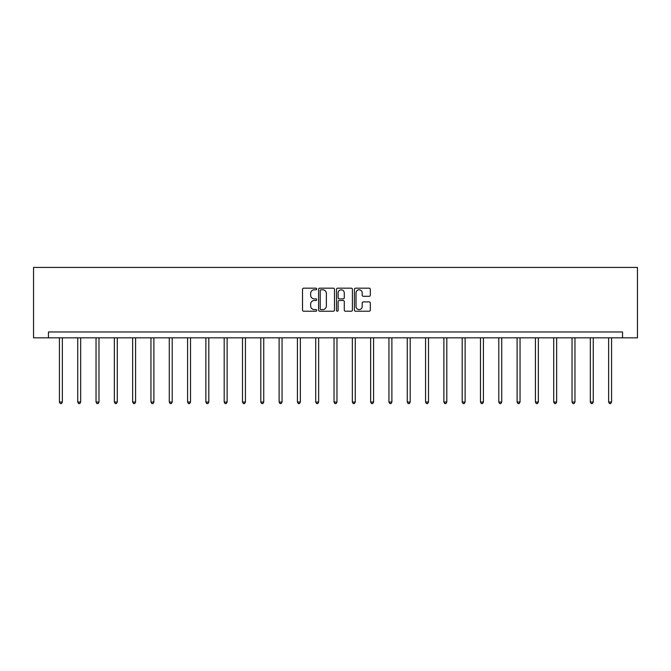<?xml version="1.0" encoding="UTF-8"?>
<svg xmlns="http://www.w3.org/2000/svg" width="671" height="671" viewBox="0 0 671 671"><rect width="100%" height="100%" fill="white"/><g stroke="black" fill="none" stroke-linecap="round" stroke-linejoin="round"><path stroke-width="1.01" d="M316.72 288.983A0.805 0.805 0 0 0 315.915 288.178L303.678 288.178A1.149 1.149 0 0 0 302.529 289.327L302.529 310.061A1.149 1.149 0 0 0 303.678 311.218L315.915 311.218A0.805 0.805 0 0 0 316.72 310.405A0.805 0.805 0 0 0 315.915 309.599L314.33 309.599A3.682 3.682 0 0 1 310.648 305.917L310.648 304.189A3.682 3.682 0 0 1 314.33 300.499L315.915 300.499A0.805 0.805 0 0 0 316.72 299.694A0.805 0.805 0 0 0 315.915 298.889L314.33 298.889A3.682 3.682 0 0 1 310.648 295.206L310.648 293.479A3.682 3.682 0 0 1 314.33 289.788L315.915 289.788A0.805 0.805 0 0 0 316.72 288.983M369.167 296.297A1.149 1.149 0 0 0 370.317 295.148L370.317 289.327A1.149 1.149 0 0 0 369.167 288.178L355.571 288.178A1.149 1.149 0 0 0 354.422 289.327L354.422 310.061A1.149 1.149 0 0 0 355.571 311.218L369.167 311.218A1.149 1.149 0 0 0 370.317 310.061L370.317 303.032A1.149 1.149 0 0 0 369.167 301.883L363.346 301.883A1.149 1.149 0 0 0 362.197 303.032L362.197 306.521A3.078 3.078 0 0 1 359.111 309.599A3.078 3.078 0 0 1 356.033 306.521L356.033 292.866A3.078 3.078 0 0 1 359.111 289.788A3.078 3.078 0 0 1 362.197 292.866L362.197 295.148A1.149 1.149 0 0 0 363.346 296.297L369.167 296.297M622.545 337.832L637.45 337.832L637.45 267.427L33.55 267.427L33.55 337.832L622.545 337.832L622.545 331.969L48.455 331.969L48.455 337.832M334.493 289.327A1.149 1.149 0 0 0 333.336 288.178L319.748 288.178A1.149 1.149 0 0 0 318.599 289.327L318.599 310.061A1.149 1.149 0 0 0 319.748 311.218L333.336 311.218A1.149 1.149 0 0 0 334.493 310.061L334.493 289.327M337.664 288.178L351.252 288.178A1.149 1.149 0 0 1 352.401 289.327L352.401 310.061A1.149 1.149 0 0 1 351.252 311.218L345.439 311.218A1.149 1.149 0 0 1 344.282 310.061L344.282 301.656A1.149 1.149 0 0 0 343.133 300.499L339.274 300.499A1.149 1.149 0 0 0 338.117 301.656L338.117 310.405A0.805 0.805 0 0 1 337.312 311.218A0.805 0.805 0 0 1 336.507 310.405L336.507 289.327A1.149 1.149 0 0 1 337.664 288.178M321.015 289.788A0.805 0.805 0 0 0 320.21 290.593L320.21 308.794A0.805 0.805 0 0 0 321.015 309.599L322.684 309.599A3.682 3.682 0 0 0 326.374 305.917L326.374 293.479A3.682 3.682 0 0 0 322.684 289.788L321.015 289.788M344.282 292.925A3.078 3.078 0 0 0 341.204 289.847A3.078 3.078 0 0 0 338.117 292.925L338.117 297.739A1.149 1.149 0 0 0 339.274 298.889L343.133 298.889A1.149 1.149 0 0 0 344.282 297.739L344.282 292.925M59.425 337.832L59.425 402.055L62.361 402.055L62.361 337.832M62.361 402.055L61.48 403.573L60.306 403.573L59.425 402.055M77.735 337.832L77.735 402.055L80.671 402.055L80.671 337.832M80.671 402.055L79.79 403.573L78.616 403.573L77.735 402.055M96.037 337.832L96.037 402.055L98.972 402.055L98.972 337.832M98.972 402.055L98.092 403.573L96.918 403.573L96.037 402.055M114.347 337.832L114.347 402.055L117.282 402.055L117.282 337.832M117.282 402.055L116.402 403.573L115.227 403.573L114.347 402.055M132.657 337.832L132.657 402.055L135.592 402.055L135.592 337.832M135.592 402.055L134.712 403.573L133.537 403.573L132.657 402.055M150.958 337.832L150.958 402.055L153.894 402.055L153.894 337.832M153.894 402.055L153.013 403.573L151.839 403.573L150.958 402.055M169.268 337.832L169.268 402.055L172.204 402.055L172.204 337.832M172.204 402.055L171.323 403.573L170.149 403.573L169.268 402.055M187.578 337.832L187.578 402.055L190.514 402.055L190.514 337.832M190.514 402.055L189.633 403.573L188.459 403.573L187.578 402.055M205.88 337.832L205.88 402.055L208.815 402.055L208.815 337.832M208.815 402.055L207.935 403.573L206.76 403.573L205.88 402.055M224.189 337.832L224.189 402.055L227.125 402.055L227.125 337.832M227.125 402.055L226.244 403.573L225.07 403.573L224.189 402.055M242.499 337.832L242.499 402.055L245.435 402.055L245.435 337.832M245.435 402.055L244.554 403.573L243.38 403.573L242.499 402.055M260.801 337.832L260.801 402.055L263.737 402.055L263.737 337.832M263.737 402.055L262.856 403.573L261.682 403.573L260.801 402.055M279.111 337.832L279.111 402.055L282.046 402.055L282.046 337.832M282.046 402.055L281.166 403.573L279.992 403.573L279.111 402.055M297.421 337.832L297.421 402.055L300.356 402.055L300.356 337.832M300.356 402.055L299.476 403.573L298.301 403.573L297.421 402.055M315.722 337.832L315.722 402.055L318.658 402.055L318.658 337.832M318.658 402.055L317.777 403.573L316.603 403.573L315.722 402.055M334.032 337.832L334.032 402.055L336.968 402.055L336.968 337.832M336.968 402.055L336.087 403.573L334.913 403.573L334.032 402.055M352.342 337.832L352.342 402.055L355.278 402.055L355.278 337.832M355.278 402.055L354.397 403.573L353.223 403.573L352.342 402.055M370.644 337.832L370.644 402.055L373.579 402.055L373.579 337.832M373.579 402.055L372.699 403.573L371.524 403.573L370.644 402.055M388.954 337.832L388.954 402.055L391.889 402.055L391.889 337.832M391.889 402.055L391.008 403.573L389.834 403.573L388.954 402.055M407.263 337.832L407.263 402.055L410.199 402.055L410.199 337.832M410.199 402.055L409.318 403.573L408.144 403.573L407.263 402.055M425.565 337.832L425.565 402.055L428.501 402.055L428.501 337.832M428.501 402.055L427.62 403.573L426.446 403.573L425.565 402.055M443.875 337.832L443.875 402.055L446.811 402.055L446.811 337.832M446.811 402.055L445.93 403.573L444.756 403.573L443.875 402.055M462.185 337.832L462.185 402.055L465.12 402.055L465.12 337.832M465.12 402.055L464.24 403.573L463.065 403.573L462.185 402.055M480.486 337.832L480.486 402.055L483.422 402.055L483.422 337.832M483.422 402.055L482.541 403.573L481.367 403.573L480.486 402.055M498.796 337.832L498.796 402.055L501.732 402.055L501.732 337.832M501.732 402.055L500.851 403.573L499.677 403.573L498.796 402.055M517.106 337.832L517.106 402.055L520.042 402.055L520.042 337.832M520.042 402.055L519.161 403.573L517.987 403.573L517.106 402.055M535.408 337.832L535.408 402.055L538.343 402.055L538.343 337.832M538.343 402.055L537.463 403.573L536.288 403.573L535.408 402.055M553.718 337.832L553.718 402.055L556.653 402.055L556.653 337.832M556.653 402.055L555.773 403.573L554.598 403.573L553.718 402.055M572.028 337.832L572.028 402.055L574.963 402.055L574.963 337.832M574.963 402.055L574.082 403.573L572.908 403.573L572.028 402.055M590.329 337.832L590.329 402.055L593.265 402.055L593.265 337.832M593.265 402.055L592.384 403.573L591.21 403.573L590.329 402.055M608.639 337.832L608.639 402.055L611.575 402.055L611.575 337.832M611.575 402.055L610.694 403.573L609.52 403.573L608.639 402.055"/></g></svg>
